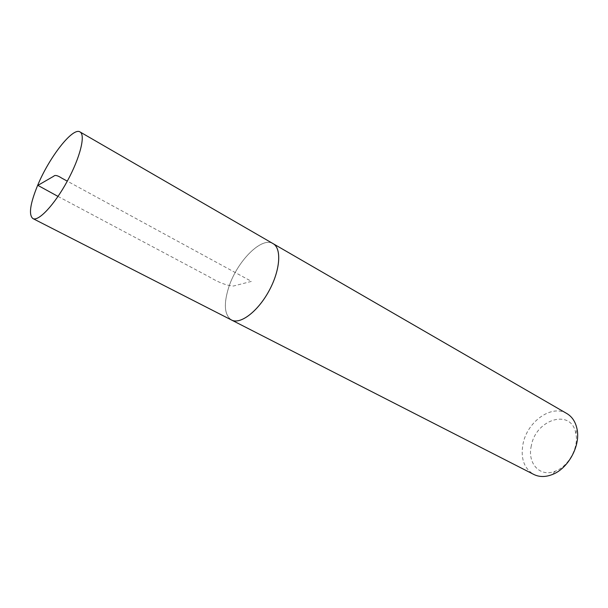 <?xml version="1.0" encoding="UTF-8"?>
<svg xmlns="http://www.w3.org/2000/svg" width="608" height="608" viewBox="0 0 608 608"><rect width="100%" height="100%" fill="white"/><g stroke="black" fill="none" stroke-linecap="round" stroke-linejoin="round"><path stroke-width="0.46" stroke-dasharray="3.04 2.28" d="M231.526 320.013C224.375 315.073 223.455 304.144 228.76 287.234C237.014 261.258 261.729 236.254 273.083 243.641M531.331 445.748C527.037 463.228 539.912 477.721 555.423 471.109C568.662 466.29 578.998 447.29 575.852 433.565C571.596 408.09 535.8 419.094 531.331 445.748M566.846 413.546C551.722 404.077 527.242 421.58 523.047 443.787C520.425 458.219 523.982 468.426 533.725 474.415M272.589 243.36C260.999 236.884 236.892 261.676 228.752 287.242C223.562 303.688 224.322 314.526 231.017 319.755M58.018 196.422L208.924 276.686C218.492 282.469 226.662 285.578 233.426 286.034L251.484 281.382L67.29 181.146M575.852 433.565L576.984 428.815M555.423 471.109L552.049 474.635"/><path stroke-width="0.91" d="M37.574 185.546C30.104 203.855 28.538 214.86 32.878 218.553C38.441 221.791 54.515 204.714 67.29 181.146C80.142 157.624 85.758 134.847 80.013 131.936C72.808 126.905 49.111 157.449 37.574 185.546M80.013 131.936L273.083 243.641C281.846 248.368 280.288 270.302 268.994 290.913C257.822 311.577 240.251 324.801 231.526 320.013L32.878 218.553M231.017 319.755L533.725 474.415C539.182 477.12 545.285 477.189 552.049 474.635C568.176 468.821 580.86 445.52 576.984 428.815C575.457 421.747 572.082 416.662 566.846 413.546L272.589 243.36M231.519 320.028C240.251 324.816 257.822 311.592 269.002 290.913C280.296 270.294 281.861 248.353 273.091 243.626M67.29 181.146L61.849 178.182C57.654 175.446 54.956 174.792 53.755 176.206L37.878 185.379L58.018 196.422"/></g></svg>
